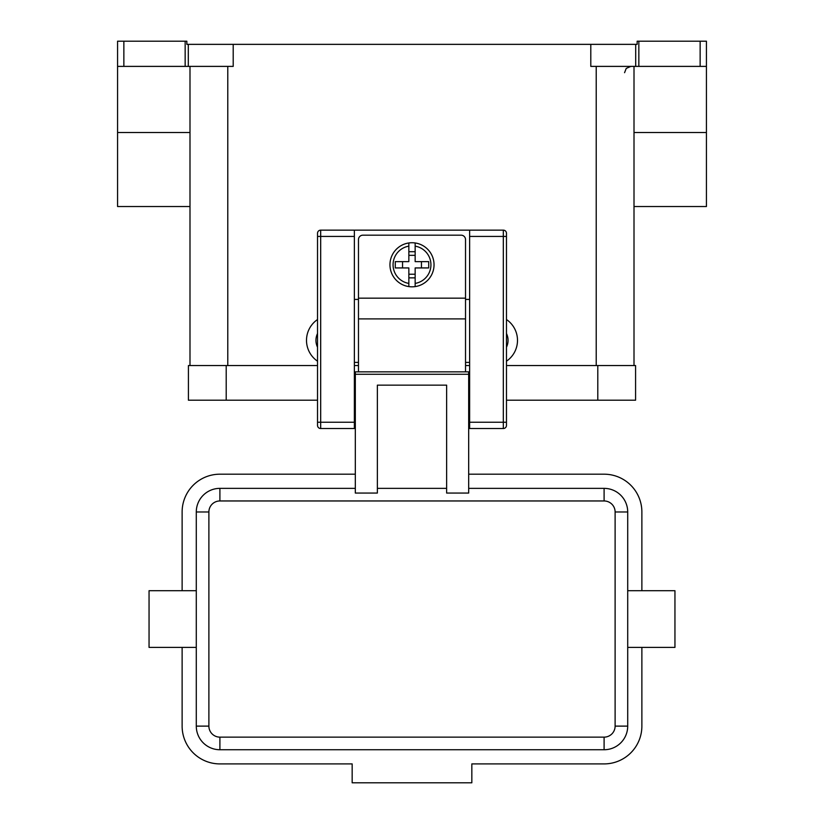 <?xml version="1.0" encoding="UTF-8"?>
<svg xmlns="http://www.w3.org/2000/svg" width="824" height="824" viewBox="0 0 824 824"><rect width="100%" height="100%" fill="white"/><g stroke="black" fill="none" stroke-linecap="round" stroke-linejoin="round"><path stroke-width="1.24" d="M465.529 371.851L465.529 239.588A4.408 4.408 0 0 0 461.121 235.18L362.879 235.18A4.408 4.408 0 0 0 358.471 239.588L358.471 371.851M415.152 286.598A22.042 22.042 0 0 1 408.848 286.598L408.848 267.934L395.283 267.934L395.283 261.63L408.848 261.63L408.848 242.967A22.042 22.042 0 0 1 415.152 242.967L415.152 261.63L428.717 261.63L428.717 267.934L415.152 267.934L415.152 286.598A22.042 22.042 0 0 0 415.152 242.967L415.152 246.149A18.89 18.89 0 0 1 415.152 283.415L415.152 286.598A22.042 22.042 0 0 0 434.042 264.782M317.528 233.295A3.152 3.152 0 0 1 320.68 230.143A3.152 3.152 0 0 0 317.528 233.295L317.528 422.238L320.68 422.238L320.68 230.143L469.628 230.143L469.628 428.532L503.32 428.532A3.152 3.152 0 0 0 506.472 425.38L506.472 233.295A3.152 3.152 0 0 0 503.32 230.143L503.32 236.437L506.472 236.437M355.319 393.264L354.372 393.264M469.628 393.264L468.681 393.264M627.713 647.396L674.949 647.396L674.949 590.705L627.713 590.705M196.287 647.396L149.051 647.396L149.051 590.705L196.287 590.705M446.639 488.364L377.361 488.364M468.681 374.271L468.681 493.061L446.639 493.061L446.639 385.148L377.361 385.148L377.361 493.061L355.319 493.061L355.319 371.851L468.681 371.851L468.681 374.271L355.319 374.271M355.319 488.364L219.905 488.364A23.618 23.618 0 0 0 196.287 511.982L196.287 726.119A23.618 23.618 0 0 0 219.905 749.737L604.095 749.737A23.618 23.618 0 0 0 627.713 726.119L615.116 726.119A11.021 11.021 0 0 1 604.095 737.14L219.905 737.14L219.905 749.737L604.095 749.737L604.095 737.14M627.713 726.119L627.713 511.982A23.618 23.618 0 0 0 604.095 488.364L468.681 488.364M506.472 347.223A15.749 15.749 0 0 0 506.472 333.493M506.472 319.527A25.194 25.194 0 0 1 506.472 361.19M706.436 41.2L700.143 41.2L700.143 66.394L706.436 66.394L706.436 41.2M185.153 41.2L185.153 66.394L188.305 66.394L188.305 44.352L186.842 44.352L186.842 41.2L117.564 41.2L117.564 66.394L123.858 66.394L123.858 41.2M638.847 66.394L638.847 41.2L637.158 41.2L637.158 44.352L590.798 44.352L590.798 66.394L700.143 66.394M188.305 44.352L590.798 44.352M638.847 41.2L700.143 41.2M185.153 66.394L123.858 66.394M634.006 206.525L706.436 206.525L706.436 66.394M634.006 66.394L634.006 365.547M233.202 44.352L233.202 66.394L188.305 66.394M189.994 206.525L117.564 206.525L117.564 66.394M358.471 299.421L354.372 299.421M469.628 362.406L465.529 362.406M358.471 362.406L354.372 362.406M469.628 299.421L465.529 299.421M317.528 347.223A15.749 15.749 0 0 1 317.528 333.493M189.994 66.394L189.994 365.547M355.319 474.191L219.905 474.191A37.791 37.791 0 0 0 182.125 511.982L182.125 590.705M182.125 647.396L182.125 726.119A37.791 37.791 0 0 0 219.905 763.91L352.167 763.91L352.167 782.8L471.833 782.8L471.833 763.91L604.095 763.91A37.791 37.791 0 0 0 641.875 726.119L641.875 647.396M641.875 590.705L641.875 511.982A37.791 37.791 0 0 0 604.095 474.191L468.681 474.191M421.445 267.934L421.445 261.63M402.555 261.63L402.555 267.934M408.848 246.149L408.848 242.967A22.042 22.042 0 0 0 408.848 286.598L408.848 283.415A18.89 18.89 0 0 1 408.848 246.149M408.848 251.701L415.152 251.701M415.152 255.337L408.848 255.337M415.152 277.863L408.848 277.863M408.848 274.227L415.152 274.227M597.791 400.196L635.582 400.196L635.582 365.547L597.791 365.547L597.791 400.196L506.472 400.196M317.528 365.547L188.418 365.547L188.418 400.196L317.528 400.196M354.372 365.547L358.471 365.547M465.529 365.547L469.628 365.547M506.472 365.547L597.791 365.547M317.528 422.238L317.528 425.38A3.152 3.152 0 0 0 320.68 428.532L354.372 428.532L354.372 230.143M469.628 230.143L503.32 230.143A3.152 3.152 0 0 1 506.472 233.295M317.528 361.19A25.194 25.194 0 0 1 317.528 319.527M358.471 298.164L465.529 298.164M358.471 318.898L465.529 318.898M408.848 242.967A22.042 22.042 0 0 0 408.848 286.598M469.628 236.437L503.32 236.437L503.32 422.238L506.472 422.238M469.628 422.238L503.32 422.238L503.32 428.532A3.152 3.152 0 0 0 506.472 425.38M354.372 236.437L317.528 236.437M317.528 425.38A3.152 3.152 0 0 0 320.68 428.532L320.68 422.238L354.372 422.238M219.905 737.14A11.021 11.021 0 0 1 208.884 726.119L208.884 511.982A11.021 11.021 0 0 1 219.905 500.961L219.905 488.364M219.905 500.961L604.095 500.961A11.021 11.021 0 0 1 615.116 511.982L615.116 726.119M604.095 488.364L604.095 500.961M208.884 726.119L196.287 726.119M208.884 511.982L196.287 511.982M627.713 511.982L615.116 511.982M635.695 44.352L635.695 66.394M189.994 132.52L117.564 132.52M706.436 132.52L634.006 132.52M227.785 365.547L227.785 66.394M596.216 365.547L596.216 66.394M226.209 365.547L226.209 400.196M354.372 409.641L355.319 409.641M468.681 409.641L469.628 409.641M630.834 66.394L626.23 68.413L624.561 72.687"/></g></svg>
